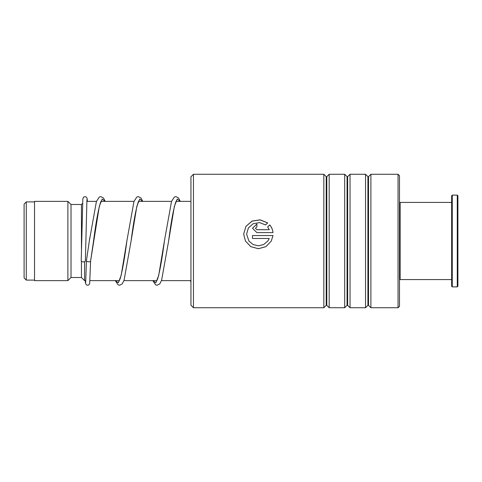 <?xml version="1.0" encoding="UTF-8"?>
<svg xmlns="http://www.w3.org/2000/svg" width="482" height="482" viewBox="0 0 482 482"><rect width="100%" height="100%" fill="white"/><g stroke="black" fill="none" stroke-linecap="round" stroke-linejoin="round"><path stroke-width="0.72" d="M24.1 277.915L24.1 204.085L26.287 201.898L26.287 280.102L24.1 277.915M85.814 280.626L84.579 280.626L84.579 261.666M84.579 280.626L81.452 277.499L81.452 261.352M81.452 249.26L81.452 204.501L71.023 204.501L67.896 201.374L34.529 201.374L34.529 280.626L67.896 280.626L67.896 201.374M81.452 277.499L71.023 277.499L71.023 204.501M190.944 305.239L190.944 176.761L193.451 174.261L193.451 307.739L190.944 305.239M398.042 174.261L399.506 175.719L399.506 306.281L398.042 307.739L398.042 174.261L370.893 174.261L370.893 307.739L368.513 305.359L368.513 176.641L367.923 176.641L365.543 174.261L350.04 174.261L350.04 307.739L347.661 305.359L347.661 176.641L347.07 176.641L344.69 174.261L329.182 174.261L329.182 307.739L326.802 305.359L326.802 176.641L326.212 176.641L323.832 174.261L193.451 174.261M326.212 176.641L326.212 305.359L323.832 307.739L323.832 174.261M347.07 176.641L347.07 305.359L344.69 307.739L344.69 174.261M367.923 176.641L367.923 305.359L365.543 307.739L365.543 174.261M256.894 229.703L269.263 229.703L267.655 226.95L269.745 224.913C271.595 227.136 272.679 229.703 272.993 232.607L256.894 232.607L252.49 228.263L256.894 223.961L256.894 226.817L255.424 228.257L256.894 229.739L269.263 229.703M267.667 222.907L265.576 224.925L259.593 222.606L253.213 223.69L248.393 227.908L246.609 234.071L248.875 241L253.044 244.543L258.364 245.814L263.684 244.543L267.853 241L269.263 238.47L252.484 238.47L252.484 235.535L272.993 235.535L271.318 241L265.919 246.657L258.37 248.736L250.815 246.663L245.41 241L243.669 234.071L245.947 226.323L252.068 221.081L260.141 219.84L267.667 222.907M246.609 234.089L248.875 241M267.853 241L269.263 238.476M252.484 235.547L272.987 235.547M271.318 241L265.919 246.639L258.37 248.712L250.815 246.645L245.41 241M243.669 234.023L245.965 226.335L252.086 221.142L260.135 219.9L267.637 222.937M267.655 226.998L269.745 224.967C271.595 227.185 272.679 229.739 272.993 232.637M252.49 228.281L256.894 224.01M255.424 228.257L256.894 229.739M86.447 260.605L86.423 260.744C85.682 261.859 91.339 262.262 90.592 261.039L99.322 206.23L102.202 199.03L105.082 201.374M85.38 260.889A2.085 0.988 180 0 1 85.38 260.901A2.085 0.988 180 0 1 83.284 261.877A2.085 0.988 180 0 1 81.211 260.889A2.085 0.988 180 0 1 81.211 260.882A2.085 0.988 180 0 1 81.211 260.87L82.838 198.735L83.693 197.072L85.344 196.644L86.326 197.078L87.085 198.289L87.393 201.374M101.473 200.59L100.774 201.819C98.449 208.634 96.045 221.666 93.562 240.928L90.592 261.045M399.506 203.043L400.132 202.416L400.132 279.584L451.646 279.584M457.9 195.74L457.9 286.26L457.273 286.88L457.273 195.12L457.9 195.74M452.267 286.88L451.646 286.26L451.646 195.74L452.267 195.12L452.267 286.88L457.273 286.88M85.682 282.44L86.423 260.732L89.766 237.927M115.415 280.626L118.289 282.795L121.163 275.457L126.911 240.711C124.621 258.352 122.374 271.023 120.169 278.735L118.97 281.271M152.951 280.626L155.831 282.795L158.705 275.457L164.452 240.711C162.163 258.346 159.916 271.023 157.71 278.735L156.511 281.271M190.492 280.626L190.944 281.602M139.009 200.59L138.376 201.681C136.032 208.393 133.598 221.515 131.086 241.048L136.852 206.266L139.738 199.03L142.624 201.374M176.551 200.59L175.918 201.681C173.574 208.393 171.14 221.515 168.622 241.042L174.394 206.266L177.28 199.03L180.16 201.374M34.529 280.102L26.287 280.102M190.944 280.626L161.47 280.626M156.933 280.626L123.928 280.626M119.391 280.626L89.995 280.626M71.023 277.499L67.896 280.626M81.452 204.501L82.524 203.434M190.944 201.374L176.063 201.374M171.544 201.374L138.521 201.374M134.002 201.374L100.979 201.374M96.466 201.374L86.802 201.374M34.529 201.898L26.287 201.898M326.212 305.359L326.802 305.359M347.07 305.359L347.661 305.359M367.923 305.359L368.513 305.359M398.042 307.739L370.893 307.739M365.543 307.739L350.04 307.739M323.832 307.739L193.451 307.739M344.69 307.739L329.182 307.739M368.513 176.641L370.893 174.261M347.661 176.641L350.04 174.261M326.802 176.641L329.182 174.261M86.429 260.672L89.074 242.808M85.38 260.901L86.941 199.428M90.592 261.075L89.682 283.633L88.73 284.934L87.597 285.254L86.32 284.808L85.453 283.181L85.236 280.626M89.387 240.59L96.424 201.482L99.322 197.024L100.852 196.614L103.497 198.024L105.209 201.374M115.282 280.626L118.09 284.838L119.62 285.248L122.265 283.838L124.067 280.241L131.086 241.048M126.911 240.711L133.966 201.482L136.81 197.054L138.388 196.614L141.087 198.09L142.744 201.374M152.824 280.626L155.632 284.838L157.162 285.248L159.807 283.844L161.609 280.241L168.622 241.042M164.452 240.711L171.508 201.482L174.351 197.054L175.876 196.614L178.575 198.024L180.286 201.374M190.366 280.626L190.944 282.048M452.267 195.12L457.273 195.12M400.132 202.416L451.646 202.416M399.506 278.958L400.132 279.584"/></g></svg>
